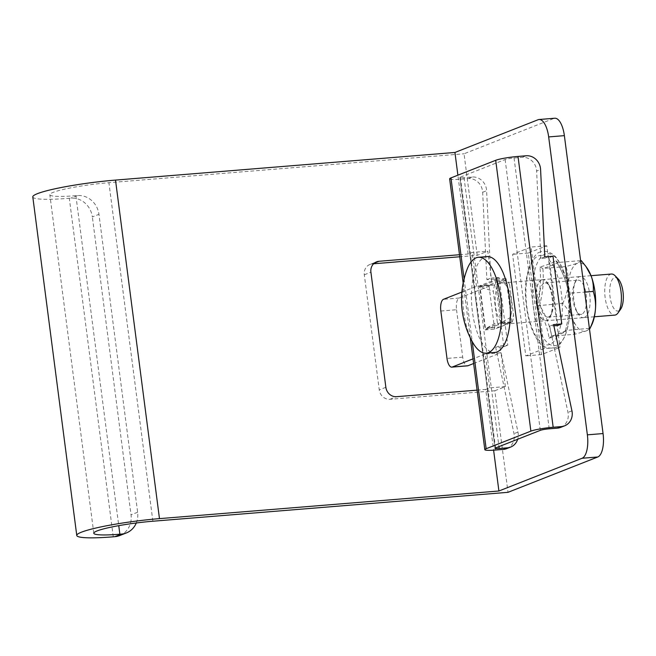 <?xml version="1.0" encoding="UTF-8"?>
<svg xmlns="http://www.w3.org/2000/svg" width="656" height="656" viewBox="0 0 656 656"><rect width="100%" height="100%" fill="white"/><g stroke="black" fill="none" stroke-linecap="round" stroke-linejoin="round"><path stroke-width="0.49" stroke-dasharray="3.28 2.46" d="M589.4 328.336L565.997 330.452C563.422 332.125 558.486 334.06 551.196 336.257L551.655 336.167C558.994 333.961 564.078 331.961 566.907 330.165C570.171 317.701 571.245 305.417 570.13 293.314C568.309 282.851 564.308 272.568 558.108 262.457C555.148 264.311 550.064 266.303 542.865 268.46C543.98 280.563 542.906 292.847 539.642 305.311C545.833 315.421 549.843 325.704 551.655 336.167L574.795 334.281L586.185 330.977L589.506 329.14M536.51 305.811C540.191 292.748 541.323 279.841 539.904 267.09L549.818 263.892L555.919 260.785C562.577 271.477 566.784 282.285 568.547 293.199C569.851 305.852 568.719 318.759 565.16 331.92L559.027 334.806L549.138 338.225C547.457 327.123 543.25 316.323 536.51 305.811L562.774 303.425C567.374 308.607 570.63 313.65 572.557 318.545C574.451 323.465 575.197 328.713 574.795 334.281M580.601 260.629L558.108 262.457L555.919 260.785L556.198 261.441C562.594 271.592 566.702 282.187 568.547 293.224L584.693 292.125M581.249 260.58L577.395 263.269L566.005 266.574C567.94 272.806 568.662 278.841 568.162 284.696C567.629 290.567 565.833 296.815 562.774 303.425M539.904 267.09L542.865 268.46L566.005 266.574M587.112 268.132A34.342 13.678 -94.7 0 0 577.395 263.269A34.342 13.678 -94.7 0 0 568.162 284.696A34.342 13.678 -94.7 0 0 572.557 318.545A34.342 13.678 -94.7 0 0 586.185 330.977A34.342 13.678 -94.7 0 0 591.728 324.868M584.43 317.43A20.607 8.208 85.3 0 1 578.026 313.65A20.607 8.208 85.3 0 1 575.41 281.424A20.607 8.208 85.3 0 1 579.15 276.807A20.607 8.208 85.3 0 1 589.711 294.003A20.607 8.208 85.3 0 1 584.43 317.43M581.79 314.224A17.171 6.839 85.3 0 1 580.986 314.421A17.171 6.839 85.3 0 1 576.46 311.075A17.171 6.839 85.3 0 1 574.271 284.22A17.171 6.839 85.3 0 1 577.395 280.374A17.171 6.839 85.3 0 1 578.198 280.186A17.171 6.839 85.3 0 1 586.316 295.725A17.171 6.839 85.3 0 1 581.79 314.224M548.67 316.922A17.171 6.839 -94.7 0 0 551.786 313.084A17.171 6.839 -94.7 0 0 549.605 286.229A17.171 6.839 -94.7 0 0 545.079 282.884A17.171 6.839 -94.7 0 0 544.267 283.072A17.171 6.839 -94.7 0 0 539.749 301.58A17.171 6.839 -94.7 0 0 547.858 317.11A17.171 6.839 -94.7 0 0 548.67 316.922M541.635 279.866A20.607 8.208 85.3 0 1 542.602 279.636A20.607 8.208 85.3 0 1 548.031 283.646A20.607 8.208 85.3 0 1 550.655 315.88A20.607 8.208 85.3 0 1 546.907 320.489A20.607 8.208 85.3 0 1 545.94 320.718A20.607 8.208 85.3 0 1 536.206 302.072A20.607 8.208 85.3 0 1 541.635 279.866M541.471 279.874A20.607 8.208 -94.7 0 0 536.042 302.088A20.607 8.208 -94.7 0 0 545.784 320.727A20.607 8.208 -94.7 0 0 546.751 320.497A20.607 8.208 -94.7 0 0 552.18 298.291A20.607 8.208 -94.7 0 0 542.438 279.653A20.607 8.208 -94.7 0 0 541.471 279.874M565.997 330.452L565.16 331.92M551.655 336.167L549.138 338.225M501.832 322.285L512.238 322.112L500.175 326.86L485.465 328.73L497.305 322.178L493.287 291.256L480.012 286.754L494.722 284.876L506.785 280.137L496.379 280.309L509.663 284.819L513.673 315.733L501.832 322.285L485.465 328.73L480.012 286.754L496.379 280.309L501.832 322.285M512.238 322.112A26.445 10.529 -94.7 0 0 513.673 315.733M509.663 284.819A26.445 10.529 -94.7 0 0 506.785 280.137M494.722 284.876A26.445 10.529 -94.7 0 0 493.287 291.256M497.305 322.178A26.445 10.529 -94.7 0 0 500.175 326.86M506.12 323.81A20.607 8.208 85.3 0 1 505.153 324.031A20.607 8.208 85.3 0 1 495.419 305.393A20.607 8.208 85.3 0 1 500.84 283.187A20.607 8.208 85.3 0 1 501.807 282.957A20.607 8.208 85.3 0 1 511.549 301.604A20.607 8.208 85.3 0 1 506.12 323.81M611.392 274.036A20.607 8.208 -94.7 0 0 610.424 274.265A20.607 8.208 -94.7 0 0 605.004 296.471A20.607 8.208 -94.7 0 0 614.738 315.118M618.19 278.948A16.826 6.699 -94.7 0 0 614.369 277.709A16.826 6.699 -94.7 0 0 610.047 296.84A16.826 6.699 -94.7 0 0 618.674 310.887A16.826 6.699 -94.7 0 0 620.65 309.173M487.023 256.594A48.085 19.147 -94.7 0 0 484.768 257.127A48.085 19.147 -94.7 0 0 472.099 308.943A48.085 19.147 -94.7 0 0 494.821 352.444M472.837 342.653A48.085 19.147 85.3 0 1 466.908 269.805M506.678 448.63A13.735 12.513 68.5 0 0 514.001 433.649L495.682 347.385L503.841 346.721L495.05 279.013L486.883 279.677L482.652 192.265A13.735 12.513 68.5 0 0 468.228 178.563L460.069 179.227A17.171 1.886 172.6 0 1 449.639 178.842M495.567 447.966L460.389 177.136A6.872 0.754 -7.4 0 0 459.856 177.514A6.872 0.754 -7.4 0 0 464.03 177.669L472.189 177.005A13.735 12.513 -111.5 0 1 486.613 190.707L490.844 278.119L499.011 277.455L507.801 345.163L499.642 345.827L517.961 432.091A13.735 12.513 -111.5 0 1 517.674 439.266M460.389 177.136L505.12 159.539A6.872 0.754 -7.4 0 1 514.042 157.989L522.201 157.325A13.735 12.513 68.5 0 1 536.624 171.027L540.585 169.469M560.642 427.392A13.735 12.513 68.5 0 0 567.973 412.411L549.646 326.147L553.869 325.802M544.816 256.881L540.856 258.439L549.023 257.775L557.813 325.483M540.856 258.439L536.624 171.027M494.616 329.132L488.9 285.122L506.063 278.374L511.778 322.383L494.616 329.132L485.194 329.902L479.479 285.893L496.641 279.136L502.357 323.146L485.194 329.902M495.682 347.385L499.642 345.827M503.841 346.721L507.801 345.163M495.05 279.013L499.011 277.455M486.883 279.677L490.844 278.119M552.983 256.217L549.023 257.775M553.607 324.589L549.646 326.147M502.357 323.146L511.778 322.383M496.641 279.136L506.063 278.374M479.479 285.893L488.9 285.122M461.873 292.068L476.486 286.319L492.189 285.04L487.785 251.191L477.224 255.34L459.758 256.767M373.617 263.778L372.411 263.876A10.307 9.381 -111.5 0 0 369.951 264.442L376.56 261.842M477.224 255.34L464.038 153.783L553.812 118.449A20.607 8.208 -94.7 0 1 554.779 118.228M136.284 522.98A20.607 18.77 -111.5 0 0 137.637 512.238L98.949 214.332A20.607 18.77 -111.5 0 0 77.474 195.554L75.899 195.677A42.935 4.707 -7.4 0 1 49.831 194.709A42.935 4.707 -7.4 0 1 108.904 182.688L464.038 153.783M369.951 264.442A10.307 9.381 -111.5 0 0 364.31 274.798L379.258 389.902A10.307 9.381 -111.5 0 0 390 399.291L494.813 390.755L508.006 492.32M459.495 254.725L468.13 254.02L472.09 252.462L487.785 251.191M468.13 254.02L457.888 175.185M477.084 390.14L485.719 389.434L493.607 450.172M32.8 196.923A60.106 6.593 172.6 0 0 69.298 198.276L70.873 198.145A20.607 18.77 68.5 0 1 92.348 216.931L98.949 214.332M476.486 286.319L472.09 252.462M494.813 390.755L505.374 386.597L489.679 387.876L485.719 389.434M489.679 387.876L485.276 354.027L473.017 358.848M544.25 348.607L531.057 247.05L512.574 254.323L525.768 355.88L544.25 348.607L559.945 347.336L546.76 245.77L528.277 253.044L541.462 354.609L559.945 347.336M440.84 311.026L456.535 309.747A10.307 4.1 -94.7 0 1 459.175 298.029L492.189 285.04M505.374 386.597L500.979 352.748L485.276 354.027M456.535 309.747L462.693 357.143A10.307 4.1 -94.7 0 0 467.49 365.851M473.624 363.514L500.979 352.748M541.462 354.609L525.768 355.88M528.277 253.044L512.574 254.323M546.76 245.77L531.057 247.05M119.745 535.542A20.607 18.77 68.5 0 0 131.036 514.837L92.348 216.931M549.859 344.425A44.87 17.876 85.3 0 1 526.858 306.975A44.87 17.876 85.3 0 1 538.363 255.955A44.87 17.876 85.3 0 1 561.364 293.404A44.87 17.876 85.3 0 1 549.859 344.425M556.936 345.171A46.207 18.401 85.3 0 1 533.254 306.614A46.207 18.401 85.3 0 1 545.103 254.085A46.207 18.401 85.3 0 1 568.785 292.633A46.207 18.401 85.3 0 1 556.936 345.171M482.652 192.265L486.613 190.707M472.189 177.005L468.228 178.563M464.03 177.669L498.962 446.629M526.161 155.767L522.201 157.325M549.211 428.811L514.042 157.989M505.12 159.539L540.29 430.361M517.961 432.091L514.001 433.649M495.239 450.057L460.069 179.227M464.087 278.931L472.222 341.563M571.934 410.853L567.973 412.411M152.873 521.225L108.904 182.688M374.371 263.105L372.411 263.876M364.31 274.798L370.911 272.199M77.474 195.554L70.873 198.145M538.117 119.728L553.812 118.449M113.267 536.813L69.298 198.276M459.175 298.029L443.481 299.308M462.693 357.143L446.99 358.414M390 399.291L396.601 396.691M385.859 387.302L379.258 389.902M75.899 195.677L118.752 525.653M137.637 512.238L131.036 514.837M576.46 311.075L578.026 313.65M574.271 284.22L575.41 281.424M545.079 282.884L578.198 280.186M549.605 286.229L548.031 283.646M551.786 313.084L550.655 315.88M540.503 252.043C533.098 252.224 522.66 276.602 525.989 301.858C527.391 317.332 531.032 329.747 536.92 339.119C540.741 346.253 546.71 349.14 554.845 347.754C557.682 347.385 560.978 343.67 564.726 336.635C568.982 326.352 570.523 313.461 569.351 297.963C567.981 282.703 564.414 270.395 558.65 261.022C552.311 249.854 541.454 250.6 540.503 252.043M568.539 293.224C569.834 305.77 568.727 318.537 565.218 331.501M547.858 317.11L580.986 314.421M594.369 316.774L505.153 324.031M591.023 275.692L501.807 282.957M459.856 177.514L495.034 448.343M463.169 283.031L470.286 337.832M93.8 533.246L49.831 194.709"/><path stroke-width="0.98" d="M589.4 328.336L590.039 328.279C593.106 321.645 594.894 315.405 595.418 309.55C595.919 303.679 595.197 297.635 593.27 291.428C593.672 285.844 592.926 280.596 591.023 275.692L586.005 266.566L581.249 260.58L580.601 260.629M589.506 329.14L590.039 328.279M584.693 292.125L593.27 291.428M589.941 328.558L591.728 324.868A34.342 13.678 -94.7 0 0 595.418 309.55A34.342 13.678 -94.7 0 0 591.023 275.692A34.342 13.678 -94.7 0 0 587.112 268.132L586.005 266.566M594.369 316.774L614.738 315.118A20.607 8.208 -94.7 0 0 615.705 314.888A20.607 8.208 -94.7 0 0 618.124 312.789A20.607 8.208 -94.7 0 0 621.248 293.913A20.607 8.208 -94.7 0 0 615.115 275.782A20.607 8.208 -94.7 0 0 611.392 274.036L591.023 275.692M618.124 312.789L620.65 309.173A16.826 6.699 -94.7 0 0 623.2 293.749A16.826 6.699 -94.7 0 0 618.19 278.948L615.115 275.782M486.178 353.149L494.821 352.444A48.085 19.147 -94.7 0 0 497.076 351.911A48.085 19.147 -94.7 0 0 509.737 300.095A48.085 19.147 -94.7 0 0 487.023 256.594L478.372 257.3A48.085 19.147 85.3 0 1 501.094 300.801A48.085 19.147 85.3 0 1 488.433 352.616A48.085 19.147 85.3 0 1 486.178 353.149A48.085 19.147 85.3 0 1 472.837 342.653A86.551 86.551 0 0 1 466.908 269.805A48.085 19.147 85.3 0 1 476.117 257.824A48.085 19.147 85.3 0 1 478.372 257.3M517.674 439.266A13.735 12.513 -111.5 0 1 510.639 447.072A13.735 12.513 -111.5 0 1 507.367 447.827L499.2 448.491A6.872 0.754 172.6 0 1 495.034 448.343A6.872 0.754 172.6 0 1 495.567 447.966L540.29 430.361A6.872 0.754 172.6 0 1 549.211 428.811L557.37 428.147A13.735 12.513 68.5 0 0 560.642 427.392L564.603 425.834A13.735 12.513 -111.5 0 1 561.331 426.589L553.172 427.253A17.171 1.886 -7.4 0 0 530.876 431.131L486.145 448.737A17.171 1.886 -7.4 0 0 484.817 449.663A17.171 1.886 -7.4 0 0 495.239 450.057L503.406 449.393A13.735 12.513 68.5 0 0 506.678 448.63L510.639 447.072M564.603 425.834A13.735 12.513 -111.5 0 0 571.934 410.853L553.607 324.589L561.774 323.925L552.983 256.217L544.816 256.881L540.585 169.469A13.735 12.513 -111.5 0 0 526.161 155.767L518.002 156.431A17.171 1.886 172.6 0 0 495.698 160.302L450.967 177.907A17.171 1.886 172.6 0 0 449.639 178.842L463.169 283.031M561.774 323.925L557.813 325.483L553.869 325.802M459.758 256.767L373.617 263.778M118.752 525.653L119.868 534.214A42.935 4.707 172.6 0 1 93.8 533.246A42.935 4.707 172.6 0 1 152.873 521.225L508.006 492.32L597.78 456.986A20.607 8.208 -94.7 0 0 603.061 433.559L564.373 135.644A20.607 8.208 -94.7 0 0 554.779 118.228L539.076 119.507A20.607 8.208 85.3 0 1 548.67 136.924L587.366 434.838A20.607 8.208 85.3 0 1 582.077 458.265L498.904 491L159.474 518.625A60.106 6.593 -7.4 0 0 76.768 535.46L32.8 196.923A60.106 6.593 172.6 0 1 115.505 180.088L159.474 518.625M477.084 390.14L396.601 396.691A10.307 9.381 68.5 0 1 385.859 387.302L370.911 272.199A10.307 9.381 68.5 0 1 376.56 261.842A10.307 9.381 68.5 0 1 379.012 261.277L459.495 254.725M457.888 175.185L454.936 152.463L115.505 180.088M493.607 450.172L498.904 491M539.076 119.507A20.607 8.208 85.3 0 0 538.117 119.728L454.936 152.463M136.284 522.98A20.607 18.77 -111.5 0 1 126.346 532.951L119.745 535.542A20.607 18.77 68.5 0 1 114.833 536.682L113.267 536.813A60.106 6.593 -7.4 0 1 76.768 535.46M119.868 534.214L121.434 534.082A20.607 18.77 -111.5 0 0 126.346 532.951M461.873 292.068L443.481 299.308A10.307 4.1 85.3 0 0 440.84 311.026L446.99 358.414A10.307 4.1 85.3 0 0 451.787 367.13A10.307 4.1 85.3 0 0 452.271 367.016L473.017 358.848M451.787 367.13L467.49 365.851A10.307 4.1 -94.7 0 0 467.974 365.736L473.624 363.514M498.962 446.629L499.2 448.491M503.406 449.393L507.367 447.827M450.967 177.907L464.087 278.931M472.222 341.563L486.145 448.737M530.876 431.131L495.698 160.302M518.002 156.431L553.172 427.253M557.37 428.147L561.331 426.589M379.012 261.277L374.371 263.105M597.78 456.986L582.077 458.265M114.833 536.682L121.434 534.082M452.271 367.016L467.974 365.736M587.366 434.838L603.061 433.559M564.373 135.644L548.67 136.924M470.286 337.832L484.817 449.663"/></g></svg>
